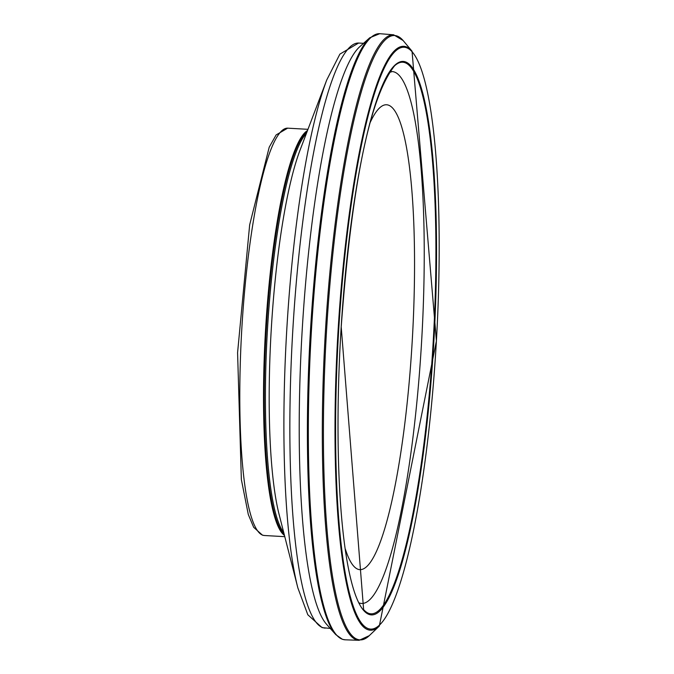 <?xml version="1.0" encoding="UTF-8"?>
<svg xmlns="http://www.w3.org/2000/svg" width="674" height="674" viewBox="0 0 674 674"><rect width="100%" height="100%" fill="white"/><g stroke="black" fill="none" stroke-linecap="round" stroke-linejoin="round"><path stroke-width="1.01" d="M345.4 549.251A232.707 39.185 93.3 0 0 358.619 569.471A232.707 39.185 93.3 0 0 414.131 295.928A232.707 39.185 93.3 0 0 369.63 123.696M307.504 130.545A204.003 34.349 93.3 0 0 265.472 331.237A204.003 34.349 93.3 0 0 284.453 535.392M307.091 131.641A203.632 34.29 93.3 0 0 266.171 331.271A203.632 34.29 93.3 0 0 284.167 534.263M389.454 71.933A266.365 44.855 -86.7 0 1 421.84 337.48A266.365 44.855 -86.7 0 1 360.101 603.23A266.365 44.855 -86.7 0 1 359.234 602.927M394.517 65.867A276.197 46.506 -86.7 0 1 394.585 65.808A276.197 46.506 -86.7 0 1 434.14 324.084A276.197 46.506 -86.7 0 1 369.015 613.475A276.197 46.506 -86.7 0 1 363.623 609.599L341.204 326.882C351.879 184.322 369.672 97.292 394.585 65.808M341.187 326.848A277.233 46.683 -86.7 0 1 404.72 61.663A277.233 46.683 -86.7 0 1 433.188 352.35A277.233 46.683 -86.7 0 1 369.352 614.528A277.233 46.683 -86.7 0 1 341.187 326.848M339.022 324.952A291.463 49.076 -86.7 0 1 405.959 47.542A291.463 49.076 -86.7 0 1 435.572 354.398A291.463 49.076 -86.7 0 1 368.333 628.64A291.463 49.076 -86.7 0 1 339.022 324.952M379.31 626.087A292.516 49.253 -86.7 0 1 367.844 629.668A292.516 49.253 -86.7 0 1 338.432 324.851A292.516 49.253 -86.7 0 1 412.041 51.207L436.415 340.96L379.319 626.087L369.285 635.641A302.786 50.988 -86.7 0 1 357.498 639.373A302.786 50.988 -86.7 0 1 326.932 324.337A302.786 50.988 -86.7 0 1 403.162 40.575L412.041 51.207M369.242 635.675L359.149 640.3A303.241 51.064 -86.7 0 1 356.462 639.778A303.241 51.064 -86.7 0 1 325.837 324.363A303.241 51.064 -86.7 0 1 393.616 34.795L379.715 33.7L369.748 37.778A303.14 51.047 -86.7 0 1 369.799 37.744M359.149 640.3L345.214 639.811A303.544 51.114 -86.7 0 1 342.847 639.399A303.544 51.114 -86.7 0 1 311.733 325.525A303.544 51.114 -86.7 0 1 379.723 33.7M310.765 325.668A303.14 51.047 -86.7 0 1 369.748 37.778L359.562 46.885A293.316 49.387 -86.7 0 0 302.331 327.825A293.316 49.387 -86.7 0 0 326.688 624.419L335.778 634.63A303.14 51.047 -86.7 0 1 310.765 325.668M263.239 535.308A204.003 34.349 93.3 0 0 264.452 535.51L262.506 535.19L253.685 527.329L248.302 514.515L241.351 479.484L237.585 352.671L249.666 224.821L269.212 147.193L276.121 134.935L287.638 128.161A204.003 34.349 93.3 0 0 241.958 326.275A204.003 34.349 93.3 0 0 263.239 535.308M306.443 133.334A203.632 34.29 93.3 0 0 267.359 331.338A203.632 34.29 93.3 0 0 283.72 532.502M326.78 79.886L299.947 150.395A206.682 34.804 93.3 0 0 271.133 331.557A206.682 34.804 93.3 0 0 279.204 514.81L297.866 587.913M325.264 628.134A293.022 49.337 93.3 0 1 323.528 627.848A293.022 49.337 93.3 0 1 292.963 327.606A293.022 49.337 93.3 0 1 358.576 43.043L339.873 54.131L326.789 79.877A288.135 48.52 93.3 0 0 286.618 332.434A288.135 48.52 93.3 0 0 297.866 587.922L307.816 614.764L322.062 627.612L330.243 628.412M391.181 72.008L389.328 72.135M403.128 40.533L393.616 34.795M335.778 634.63L342.476 639.34L345.214 639.811M264.452 535.51L284.782 536.664M287.638 128.161L307.967 129.324M358.576 43.043L363.556 43.321"/></g></svg>
